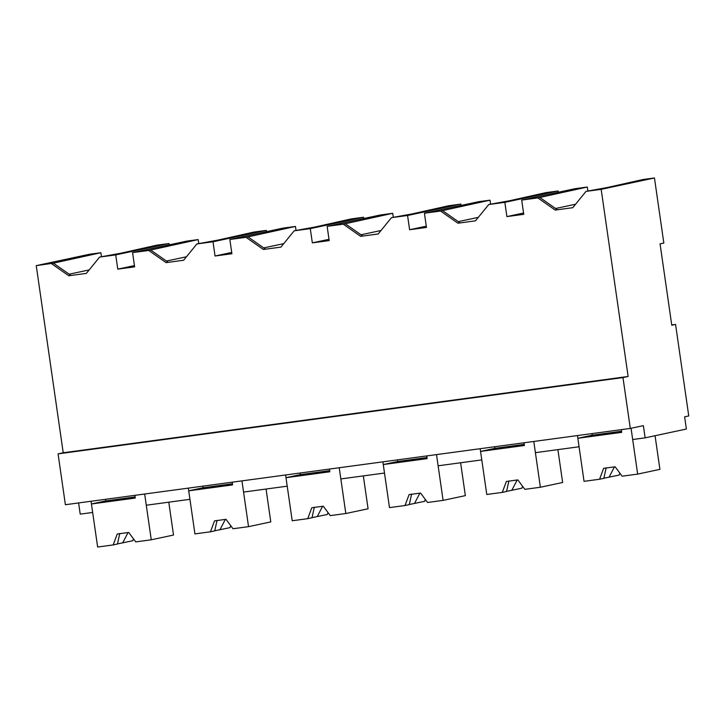 <?xml version="1.0" encoding="UTF-8"?>
<svg xmlns="http://www.w3.org/2000/svg" width="725" height="725" viewBox="0 0 725 725"><rect width="100%" height="100%" fill="white"/><g stroke="black" fill="none" stroke-linecap="round" stroke-linejoin="round"><path stroke-width="1.09" d="M621.298 429.644L621.688 432.363L577.843 438.281L584.042 481.346L599.584 479.243L603.644 468.332L615.135 466.782L622.132 476.198L637.665 474.105L631.058 428.267L632.68 439.522L645.132 437.846L643.365 425.638L630.306 428.43L65.386 504.727L58.063 453.868L63.22 452.772L36.25 265.64L53.414 263.166L70.787 275.328L68.793 275.754L86.357 273.388L99.624 257.076L115.719 254.901L169.007 243.528L156.745 245.186L120.35 253.315L99.624 257.076M36.25 265.64L89.537 254.257L100.884 252.726L53.414 263.166M51.421 263.592L68.793 275.754M100.884 252.726L101.482 256.677M89.184 269.908L69.147 274.186M91.042 501.256L92.655 512.457L80.212 514.134L78.599 502.942M63.22 452.772L628.131 376.474L601.17 189.343L586.027 191.391L572.759 207.694L555.196 210.069L537.832 197.898L521.701 200.073L523.749 214.319L506.893 216.594L504.845 202.357L488.75 204.523L475.482 220.835L457.919 223.209L440.546 211.038L424.415 213.213L426.463 227.451L409.616 229.725L407.568 215.488L391.464 217.663L378.196 233.976L360.642 236.341L343.269 224.17L327.138 226.354L329.186 240.591L312.339 242.866L310.282 228.629L294.187 230.804L280.919 247.107L263.356 249.482L245.983 237.311L230.813 239.359L229.852 239.495L231.909 253.732L215.053 256.007L213.005 241.769L196.901 243.944L183.633 260.248L166.079 262.622L148.707 250.451L132.575 252.626L134.623 266.863L117.776 269.138L115.719 254.901M601.17 189.343L654.457 177.969L663.837 243.056L660.058 243.863L671.776 325.226L675.564 324.419L688.75 415.951L684.627 416.83L686.385 429.037L645.132 437.846M58.063 453.868L622.974 377.58L630.306 428.43M628.131 376.474L622.974 377.58M671.74 324.936L675.564 324.419M169.197 244.805L169.007 243.528M117.776 269.138L134.442 265.586M188.328 488.115L189.941 499.317L168.109 502.271L146.278 505.216L144.665 494.015L151.262 539.79L135.72 541.892L128.733 532.467L117.242 534.017L113.172 544.937L97.639 547.031L91.432 503.975L135.285 498.048L134.895 495.338M132.575 252.626L186.814 241.117L198.161 239.585L198.768 243.546M586.027 191.391L606.752 187.621L643.147 179.492L654.457 177.969M524.021 442.785L524.411 445.494L480.557 451.421L486.765 494.486L502.298 492.384L506.367 481.472L517.849 479.914L524.846 489.339L540.379 487.245L533.79 441.462L535.403 452.663L557.235 449.718L579.058 446.763L577.444 435.571M575.587 204.223L555.558 208.501M555.196 210.069L557.19 209.643L539.817 197.472L537.832 197.898M521.701 200.073L574.988 188.699L587.286 187.032L587.893 190.992M587.286 187.032L539.817 197.472M506.893 216.594L523.568 213.032M488.75 204.523L509.467 200.762L545.862 192.632L558.132 190.974L558.313 192.261M266.474 231.674L266.292 230.387L213.005 241.769M215.053 256.007L231.719 252.445M196.901 243.944L217.627 240.174L254.022 232.045L266.292 230.387M229.852 239.495L283.14 228.112L295.447 226.454L296.045 230.405M148.707 250.451L150.691 250.025L168.064 262.196L166.079 262.622M198.161 239.585L150.691 250.025M186.461 256.768L166.433 261.045M285.605 474.984L287.218 486.176L265.386 489.13L243.555 492.076L241.942 480.874L248.539 526.658L233.006 528.752L226.01 519.327L214.518 520.885L210.458 531.797L194.925 533.899L188.718 490.834L232.571 484.907L232.181 482.198M363.76 218.533L363.569 217.246L310.282 228.629M312.339 242.866L329.005 239.304M294.187 230.804L314.913 227.043L351.299 218.905L363.569 217.246M327.138 226.354L380.426 214.972L392.723 213.313L393.331 217.264M245.983 237.311L247.977 236.885L265.35 249.056L263.356 249.482M295.447 226.454L247.977 236.885M283.747 243.636L263.71 247.914M382.882 461.843L384.504 473.044L340.841 478.935L339.228 467.743L345.825 513.518L330.283 515.62L323.287 506.195L311.804 507.745L307.735 518.665L292.202 520.758L285.994 477.693L329.848 471.776L329.458 469.057M461.037 205.392L460.855 204.115L407.568 215.488M409.616 229.725L426.282 226.173M391.464 217.663L412.19 213.902L448.585 205.764L460.855 204.115M424.415 213.213L478.663 201.704L490.009 200.172L490.608 204.133M343.269 224.17L345.254 223.753L362.627 235.915L360.642 236.341M392.723 213.313L345.254 223.753M381.024 230.496L360.996 234.773M480.168 448.702L481.781 459.904L469.338 461.589L438.118 465.803L436.504 454.602L443.102 500.377L427.569 502.479L420.572 493.054L409.081 494.604L405.021 505.524L389.479 507.618L383.28 464.553L427.134 458.635L426.735 455.925M504.845 202.357L558.132 190.974M440.546 211.038L442.54 210.613L459.913 222.783L457.919 223.209M490.009 200.172L442.54 210.613M478.31 217.355L458.272 221.632M91.432 503.975L105.805 500.903L135.131 496.942M135.167 497.187L110.88 500.939L135.231 497.676M105.569 499.298L105.805 500.903M117.087 543.995L132.775 540.75L133.472 538.865M113.172 544.937L117.45 544.022L119.77 533.482M151.262 539.79L173.511 535.041L168.771 502.18M122.661 542.916L128.035 532.558M188.718 490.834L203.082 487.762L232.408 483.802M221.107 486.285L221.007 485.587L208.157 487.798L212.307 487.445M232.444 484.046L221.007 485.596M212.316 487.445L232.517 484.536M202.855 486.158L203.082 487.762M214.364 530.863L230.052 527.619L230.758 525.725M210.458 531.797L214.727 530.89L217.047 520.342M248.539 526.658L270.788 521.9L266.057 489.04M219.938 529.776L225.321 519.426M285.994 477.693L300.368 474.63L329.694 470.67M329.721 470.906L305.442 474.657L329.793 471.404M300.132 473.017L300.368 474.63M311.641 517.722L327.337 514.478L328.035 512.584M307.735 518.665L312.013 517.75L314.324 507.201M345.825 513.518L368.073 508.769L363.334 475.899M317.215 516.635L322.598 506.286M383.28 464.553L397.644 461.49L426.971 457.529M427.007 457.774L402.719 461.517L427.079 458.263M397.418 459.886L397.644 461.49M408.927 504.582L424.614 501.338L425.321 499.452M405.021 505.524L409.29 504.609L411.61 494.069M443.102 500.377L465.35 495.628L460.62 462.758M414.501 503.494L419.884 493.145M480.557 451.421L494.93 448.349L524.248 444.389M524.284 444.633L499.996 448.385L524.356 445.123M494.695 446.745L494.93 448.349M506.204 491.45L521.9 488.197L522.598 486.312M502.298 492.384L506.576 491.468L508.887 480.929M540.379 487.245L562.636 482.487L557.897 449.627M511.778 490.363L517.161 480.013M577.843 438.281L592.207 435.208L621.533 431.248M621.57 431.493L597.282 435.245L621.642 431.982M591.981 433.604L592.207 435.208M603.49 478.31L619.177 475.065L619.884 473.171M599.584 479.243L603.853 478.337L606.173 467.788M637.665 474.105L659.913 469.356L655.065 435.725M609.063 477.222L614.438 466.873M123.721 498.728L123.821 499.425M318.284 472.455L318.384 473.144M415.57 459.315L415.67 460.013M512.847 446.174L512.947 446.872M610.124 433.042L610.223 433.731"/></g></svg>
